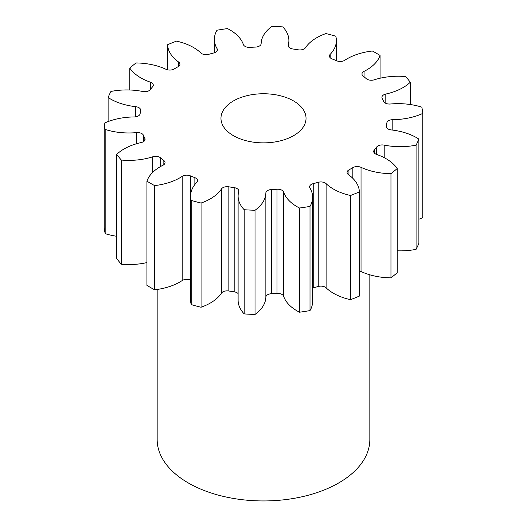 <?xml version="1.0" encoding="UTF-8"?>
<svg xmlns="http://www.w3.org/2000/svg" width="527" height="527" viewBox="0 0 527 527"><rect width="100%" height="100%" fill="white"/><g stroke="black" fill="none" stroke-linecap="round" stroke-linejoin="round"><path stroke-width="0.79" d="M293.579 100.947A42.535 24.558 0 0 0 247.222 95.618A42.535 24.558 0 0 0 220.965 118.305A42.535 24.558 0 0 0 233.421 135.67A42.535 24.558 0 0 0 279.778 140.999A42.535 24.558 0 0 0 306.035 118.305A42.535 24.558 0 0 0 293.579 100.947M157.165 289.461L157.165 439.551A106.335 61.395 0 0 0 188.31 482.963A106.335 61.395 0 0 0 304.191 496.269A106.335 61.395 0 0 0 369.835 439.551L369.835 274.817M397.2 168.528L397.2 272.716A159.503 92.087 0 0 1 390.962 277.854L390.962 173.666A159.503 92.087 0 0 0 397.2 168.528A49.097 28.346 180 0 0 386.139 158.726A49.097 28.346 180 0 0 376.66 154.457A6.06 3.498 180 0 1 375.487 153.93A6.06 3.498 180 0 1 373.715 151.453A6.06 3.498 180 0 1 374.341 149.905L374.341 153.001M418.886 139.095L418.886 243.283A159.503 92.087 0 0 1 416.073 249.35L416.073 145.162A159.503 92.087 0 0 0 418.886 139.095A49.097 28.346 180 0 0 416.653 137.718A49.097 28.346 180 0 0 391.251 129.932A6.06 3.498 180 0 1 388.116 128.97A6.06 3.498 180 0 1 386.337 126.493A6.06 3.498 180 0 1 386.377 126.111L386.377 126.875M386.858 127.909L386.858 122.943A6.06 3.498 180 0 1 392.806 119.669A49.097 28.346 180 0 0 422.779 113.41A159.503 92.087 0 0 0 421.831 107.159A49.097 28.346 180 0 0 390.428 104.003A6.06 3.498 180 0 1 385.191 103.022A6.06 3.498 180 0 1 383.59 101.382A123.614 71.369 180 0 0 382.161 98.305A6.06 3.498 180 0 1 381.917 97.324A6.06 3.498 180 0 1 385.81 94.056L385.81 103.338M385.81 94.056A49.097 28.346 180 0 0 410.269 82.258A159.503 92.087 0 0 0 405.678 76.567A49.097 28.346 180 0 0 374.302 79.801A6.06 3.498 180 0 1 367.069 79.221A6.06 3.498 180 0 1 366.318 78.688A123.614 71.369 180 0 0 363.156 76.079A6.06 3.498 180 0 1 361.977 74.011A6.06 3.498 180 0 1 364.065 71.362L364.065 76.81M364.065 71.362A49.097 28.346 180 0 0 380.066 55.447A159.503 92.087 0 0 0 376.285 53.194A159.503 92.087 0 0 0 372.378 51.014A49.097 28.346 180 0 0 344.81 60.249A6.06 3.498 180 0 1 336.641 60.776A123.614 71.369 180 0 0 332.129 58.945A6.06 3.498 180 0 1 331.206 58.51A6.06 3.498 180 0 1 329.428 56.04A6.06 3.498 180 0 1 330.192 54.34L330.192 57.739M330.192 54.34A49.097 28.346 180 0 0 336.378 40.566A49.097 28.346 180 0 0 335.798 36.225A159.503 92.087 0 0 0 325.943 33.57A49.097 28.346 180 0 0 305.508 47.694A6.06 3.498 180 0 1 298.15 49.801A123.614 71.369 180 0 0 292.821 48.978A6.06 3.498 180 0 1 289.975 48.049A6.06 3.498 180 0 1 288.197 45.579A6.06 3.498 180 0 1 288.276 45.026L288.276 46.126M288.276 45.026A49.097 28.346 180 0 0 288.888 40.559A49.097 28.346 180 0 0 282.808 26.897A159.503 92.087 0 0 0 271.978 26.35A49.097 28.346 180 0 0 261.142 43.655A6.06 3.498 180 0 1 255.476 47.087A123.614 71.369 180 0 0 249.982 47.371A6.06 3.498 180 0 1 245.035 46.363A6.06 3.498 180 0 1 243.369 44.551A49.097 28.346 180 0 0 229.877 29.887A49.097 28.346 180 0 0 227.493 28.596A159.503 92.087 0 0 0 216.992 30.223A49.097 28.346 180 0 0 214.37 39.367L214.37 52.792M217.058 50.908L217.058 48.622A6.06 3.498 180 0 1 217.394 49.769A6.06 3.498 180 0 1 213.771 52.97A123.614 71.369 180 0 0 208.771 54.314A6.06 3.498 180 0 1 201.801 53.655A6.06 3.498 180 0 1 200.892 52.977A49.097 28.346 180 0 0 193.495 47.502A49.097 28.346 180 0 0 176.519 41.119A159.503 92.087 0 0 0 167.612 44.716L167.612 69.828M376.673 154.457L376.673 147.02A123.614 71.369 180 0 1 374.341 149.905M376.673 147.02A6.06 3.498 180 0 1 384.203 145.123L384.203 157.665M416.073 145.162A49.097 28.346 180 0 1 384.203 145.123M386.858 122.943A123.614 71.369 180 0 1 386.377 126.111M217.058 48.622A49.097 28.346 180 0 1 214.37 39.367M178.581 66.409L178.581 61.995A49.097 28.346 180 0 1 167.612 44.716M178.581 61.995A6.06 3.498 180 0 1 179.938 64.202A6.06 3.498 180 0 1 178.06 66.731A123.614 71.369 180 0 0 174.16 68.984A6.06 3.498 180 0 1 165.965 69.281A49.097 28.346 180 0 0 136.038 62.95A159.503 92.087 0 0 0 129.8 68.088L129.8 89.998M150.34 82.159A6.06 3.498 180 0 1 153.285 85.163A6.06 3.498 180 0 1 152.659 86.711A123.614 71.369 180 0 0 150.327 89.597L150.34 82.159A49.097 28.346 180 0 1 129.8 68.088M150.327 89.597A6.06 3.498 180 0 1 142.797 91.494A49.097 28.346 180 0 0 110.927 91.454A159.503 92.087 0 0 0 108.114 97.521L108.114 121.572M135.749 116.816L135.749 106.685A49.097 28.346 180 0 1 108.114 97.521M135.749 106.685A6.06 3.498 180 0 1 140.663 110.123A6.06 3.498 180 0 1 140.623 110.505A123.614 71.369 180 0 0 140.142 113.674A6.06 3.498 180 0 1 134.194 116.948A49.097 28.346 180 0 0 104.221 123.206A159.503 92.087 0 0 0 105.169 129.458L105.169 233.645A49.097 28.346 180 0 0 116.73 236.28M136.572 143.746L136.572 132.613A49.097 28.346 180 0 1 105.169 129.458M136.572 132.613A6.06 3.498 180 0 1 143.41 135.235L143.41 141.704M144.839 140.274L144.839 138.311A123.614 71.369 180 0 1 143.41 135.235M144.839 138.311A6.06 3.498 180 0 1 145.083 139.293A6.06 3.498 180 0 1 141.19 142.56A49.097 28.346 180 0 0 116.73 154.358A159.503 92.087 0 0 0 121.322 160.05L121.322 264.238A49.097 28.346 180 0 0 146.934 262.578M152.698 172.375L152.698 156.815A49.097 28.346 180 0 1 121.322 160.05M152.698 156.815A6.06 3.498 180 0 1 160.682 157.929L160.682 166.453M163.844 164.681L163.844 160.537A123.614 71.369 180 0 1 160.682 157.929M163.844 160.537A6.06 3.498 180 0 1 165.023 162.606A6.06 3.498 180 0 1 162.935 165.254A49.097 28.346 180 0 0 146.934 181.169A159.503 92.087 0 0 0 154.622 185.603L154.622 289.791A49.097 28.346 180 0 0 182.19 280.555L182.19 176.367A49.097 28.346 180 0 1 154.622 185.603M182.19 176.367A6.06 3.498 180 0 1 190.359 175.84L190.359 280.028A6.06 3.498 0 0 0 182.19 280.555M194.871 184.516L194.871 177.671A123.614 71.369 180 0 1 190.359 175.84M194.871 177.671A6.06 3.498 180 0 1 197.572 180.577A6.06 3.498 180 0 1 196.808 182.276A49.097 28.346 180 0 0 190.622 196.051L190.622 300.238A49.097 28.346 180 0 0 191.202 304.58A159.503 92.087 0 0 0 201.057 307.234A49.097 28.346 180 0 0 221.492 293.111L221.492 188.923A49.097 28.346 180 0 1 201.057 203.047L201.057 307.234M201.057 203.047A159.503 92.087 0 0 1 191.202 200.392A49.097 28.346 180 0 1 190.622 196.051M221.492 188.923A6.06 3.498 180 0 1 228.85 186.815L228.85 291.003A6.06 3.498 0 0 0 221.492 293.111M238.112 293.605A6.06 3.498 0 0 0 234.179 291.826L234.179 187.638A123.614 71.369 180 0 1 228.85 186.815M234.179 187.638A6.06 3.498 180 0 1 238.803 191.037A6.06 3.498 180 0 1 238.724 191.591A49.097 28.346 180 0 0 238.112 196.057L238.112 300.245A49.097 28.346 180 0 0 244.192 313.908A159.503 92.087 0 0 0 255.022 314.454A49.097 28.346 180 0 0 265.858 297.149L265.858 192.961A49.097 28.346 180 0 1 255.022 210.266L255.022 314.454M255.022 210.266A159.503 92.087 0 0 1 244.192 209.72A49.097 28.346 180 0 1 238.112 196.057M265.858 192.961A6.06 3.498 180 0 1 271.524 189.529L271.524 293.717A6.06 3.498 0 0 0 265.858 297.149M277.018 189.246A6.06 3.498 180 0 1 283.631 192.065A49.097 28.346 180 0 0 299.507 208.02L299.507 312.208A49.097 28.346 180 0 1 283.631 296.253A6.06 3.498 0 0 0 277.018 293.434L277.018 189.246A123.614 71.369 180 0 1 271.524 189.529M299.507 208.02A159.503 92.087 0 0 0 310.008 206.393L310.008 310.581A49.097 28.346 180 0 0 312.63 301.437L312.63 197.25A49.097 28.346 180 0 1 310.008 206.393M318.229 182.302A6.06 3.498 180 0 1 326.108 183.64A49.097 28.346 180 0 0 350.481 195.497L350.481 299.685A49.097 28.346 180 0 1 326.108 287.828A6.06 3.498 0 0 0 318.229 286.49L318.229 182.302A123.614 71.369 180 0 1 313.229 183.646A6.06 3.498 180 0 0 309.606 186.848A6.06 3.498 180 0 0 309.942 187.994A49.097 28.346 180 0 1 312.63 197.25M350.481 195.497A159.503 92.087 0 0 0 359.388 191.9L359.388 296.088A159.503 92.087 0 0 1 350.481 299.685M352.84 178.33L352.84 167.632A123.614 71.369 180 0 1 348.94 169.885A6.06 3.498 180 0 0 347.062 172.415A6.06 3.498 180 0 0 348.419 174.621A49.097 28.346 180 0 1 359.388 191.9M352.84 167.632A6.06 3.498 180 0 1 361.035 167.336L361.035 271.524A6.06 3.498 0 0 0 359.388 270.977M390.962 173.666A49.097 28.346 180 0 1 361.035 167.336M416.073 249.35A49.097 28.346 180 0 1 397.2 250.806M390.962 277.854A49.097 28.346 180 0 1 361.035 271.524M318.229 286.49A123.614 71.369 180 0 1 313.229 287.834A6.06 3.498 0 0 0 312.63 288.012M299.507 312.208A159.503 92.087 0 0 0 310.008 310.581M277.018 293.434A123.614 71.369 180 0 1 271.524 293.717M234.179 291.826A123.614 71.369 180 0 1 228.85 291.003M146.934 181.169L146.934 285.357A159.503 92.087 0 0 0 154.622 289.791M116.73 154.358L116.73 258.546A159.503 92.087 0 0 0 121.322 264.238M104.221 123.206L104.221 227.394A159.503 92.087 0 0 0 105.169 233.645M422.779 113.41L422.779 217.598A49.097 28.346 180 0 1 418.886 219.232M410.269 82.258L410.269 104.524M380.066 55.447L380.066 78.227M191.202 200.392L191.202 304.58M244.192 209.72L244.192 313.908M348.94 169.885L348.94 174.997M326.108 183.64L326.108 287.828M313.229 183.646L313.229 287.834M283.631 192.065L283.631 296.253M392.806 119.669L392.806 130.123M288.888 40.559L288.888 47.199M336.378 40.566L336.378 60.664"/></g></svg>
